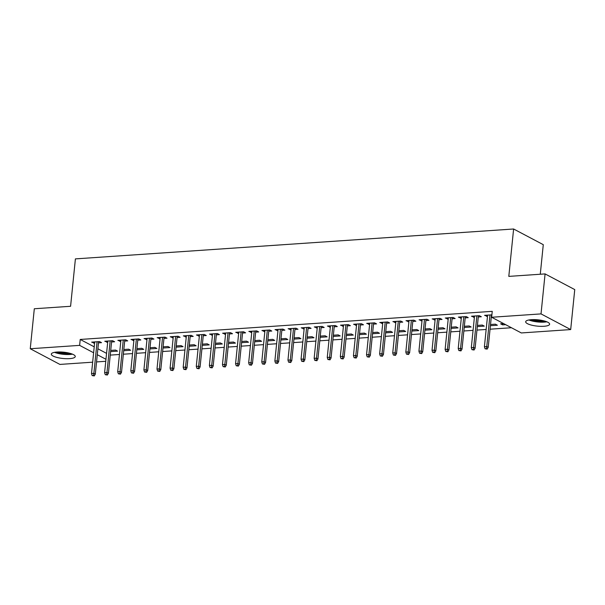 <?xml version="1.0" encoding="UTF-8"?>
<svg xmlns="http://www.w3.org/2000/svg" width="605" height="605" viewBox="0 0 605 605"><rect width="100%" height="100%" fill="white"/><g stroke="black" fill="none" stroke-linecap="round" stroke-linejoin="round"><path stroke-width="0.91" d="M57.036 352.034A12.032 3.169 5.8 0 1 69.28 353.146A12.032 3.169 5.8 0 1 75.262 356.557A12.032 3.169 5.8 0 1 69.545 358.644A12.032 3.169 5.8 0 1 57.294 357.525A12.032 3.169 5.8 0 1 51.312 354.122A12.032 3.169 5.8 0 1 57.036 352.034M531.394 319.674A12.032 3.169 5.8 0 1 543.645 320.786A12.032 3.169 5.8 0 1 549.62 324.197A12.032 3.169 5.8 0 1 543.903 326.284A12.032 3.169 5.8 0 1 531.659 325.165A12.032 3.169 5.8 0 1 525.677 321.762A12.032 3.169 5.8 0 1 531.394 319.674M110.246 355.105L119.457 354.477M123.344 354.212L132.555 353.577M136.443 353.312L145.646 352.685M149.541 352.42L158.744 351.792M162.639 351.528L171.843 350.9M175.73 350.635L184.941 350.008M188.828 349.743L198.039 349.115M201.926 348.851L211.13 348.223M215.025 347.958L224.228 347.33M228.115 347.058L237.326 346.431M241.213 346.166L250.425 345.538M254.312 345.274L263.523 344.646M267.41 344.381L276.614 343.753M280.508 343.489L289.712 342.861M293.599 342.596L302.81 341.969M306.697 341.704L315.908 341.076M319.795 340.812L329.007 340.176M332.894 339.912L342.097 339.284M345.992 339.019L355.195 338.392M359.083 338.127L368.294 337.499M372.181 337.235L381.392 336.607M385.279 336.342L394.483 335.714M398.377 335.45L407.581 334.822M411.468 334.557L420.679 333.93M424.566 333.657L433.777 333.03M437.665 332.765L446.876 332.137M450.763 331.873L459.966 331.245M463.861 330.98L473.065 330.353M476.952 330.088L486.163 329.46M490.05 329.196L511.452 327.736M105.762 361.291L96.55 361.919M92.663 362.183L59.918 364.422L30.25 348.737L79.626 345.372L93.616 352.768M540.28 274.239L543.282 244.67L513.615 228.993L75.406 258.887L70.588 306.281L34.311 308.754L30.25 348.737M513.615 228.993L508.805 276.387L545.082 273.914L574.75 289.591L570.689 329.574L521.313 332.947L491.646 317.262L541.021 313.897L570.689 329.574M123.7 350.719L130.665 350.242L128.661 349.183L123.821 349.509M111.585 341.976L114.632 341.764L112.628 340.706L104.771 341.243L107.69 342.241M149.896 348.926L156.861 348.457L154.857 347.391L150.017 347.724M137.774 340.184L140.821 339.98L138.817 338.921L130.96 339.458L133.886 340.449M176.085 347.141L183.058 346.665L181.046 345.606L176.206 345.939M163.97 338.399L167.018 338.195L165.014 337.136L157.156 337.666L160.083 338.664M202.282 345.357L209.247 344.88L207.243 343.821L202.403 344.154M190.159 336.614L193.207 336.403L191.203 335.344L183.345 335.881L186.272 336.879M228.471 343.572L235.443 343.096L233.439 342.037L228.599 342.362M216.356 334.83L219.403 334.618L217.399 333.559L209.542 334.096L212.468 335.094M254.667 341.78L261.632 341.303L259.628 340.244L254.788 340.577M242.552 333.037L245.6 332.833L243.596 331.774L235.731 332.311L238.657 333.302M280.864 339.995L287.829 339.518L285.825 338.46L280.985 338.792M268.741 331.253L271.789 331.048L269.785 329.982L261.927 330.519L264.854 331.517M307.053 338.21L314.018 337.734L312.014 336.675L307.174 337.008M294.938 329.468L297.985 329.256L295.981 328.197L288.124 328.734L291.043 329.733M333.249 336.425L340.214 335.949L338.21 334.89L333.37 335.215M321.126 327.683L324.174 327.471L322.17 326.413L314.313 326.95L317.239 327.948M359.438 334.633L366.411 334.157L364.399 333.098L359.559 333.431M347.323 325.891L350.371 325.687L348.367 324.628L340.509 325.165L343.436 326.155M385.635 332.848L392.6 332.372L390.596 331.313L385.756 331.646M373.512 324.106L376.56 323.894L374.555 322.836L366.698 323.373L369.625 324.371M411.823 331.064L418.796 330.587L416.792 329.528L411.952 329.854M399.708 322.321L402.756 322.11L400.752 321.051L392.895 321.588L395.821 322.586M438.02 329.271L444.985 328.802L442.981 327.744L438.141 328.069M425.905 320.529L428.953 320.325L426.948 319.266L419.083 319.803L422.01 320.801M464.216 327.486L471.182 327.01L469.177 325.951L464.337 326.284M452.094 318.744L455.142 318.54L453.137 317.481L445.28 318.011L448.207 319.009M490.405 325.702L497.37 325.225L495.366 324.167L490.526 324.499M478.29 316.959L481.338 316.748L479.334 315.689L471.477 316.226L474.403 317.224M491.646 317.262L492.243 311.341L80.223 339.45L94.221 346.846M97.881 348.782L106.563 353.365M491.895 314.834L484.567 315.334L487.494 316.332M491.767 316.037L491.389 316.067M505.644 324.658L502.611 324.87L500.607 323.811L503.64 323.599M465.192 317.852L468.24 317.648L466.236 316.581L458.378 317.118L461.305 318.117M477.307 326.594L484.28 326.118L482.276 325.059L477.428 325.392M438.996 319.637L442.043 319.432L440.039 318.374L432.182 318.911L435.108 319.901M451.118 328.379L458.083 327.902L456.079 326.844L451.239 327.176M412.807 321.429L415.854 321.217L413.85 320.158L405.993 320.695L408.92 321.694M424.922 330.171L431.894 329.695L429.883 328.636L425.043 328.961M386.61 323.214L389.658 323.002L387.654 321.943L379.796 322.48L382.723 323.478M398.733 331.956L405.698 331.479L403.694 330.421L398.854 330.753M360.421 324.998L363.469 324.794L361.465 323.736L353.607 324.265L356.526 325.263M372.536 333.741L379.501 333.264L377.497 332.205L372.657 332.538M334.225 326.783L337.272 326.579L335.268 325.52L327.411 326.057L330.338 327.048M346.34 335.525L353.312 335.057L351.308 333.99L346.468 334.323M308.036 328.575L311.083 328.364L309.072 327.305L301.214 327.842L304.141 328.84M320.151 337.318L327.116 336.841L325.112 335.783L320.272 336.108M281.839 330.36L284.887 330.149L282.883 329.09L275.025 329.627L277.952 330.625M293.954 339.102L300.927 338.626L298.923 337.567L294.075 337.9M255.643 332.145L258.69 331.941L256.686 330.882L248.829 331.411L251.756 332.41M267.765 340.887L274.73 340.411L272.726 339.352L267.886 339.685M229.454 333.93L232.501 333.726L230.497 332.667L222.64 333.204L225.567 334.202M241.569 342.672L248.534 342.203L246.53 341.144L241.69 341.47M203.257 335.722L206.305 335.51L204.301 334.452L196.444 334.988L199.37 335.987M215.38 344.464L222.345 343.988L220.341 342.929L215.501 343.254M177.068 337.507L180.116 337.295L178.112 336.236L170.255 336.773L173.174 337.772M189.183 346.249L196.149 345.773L194.145 344.714L189.304 345.047M150.872 339.292L153.92 339.087L151.915 338.029L144.058 338.566L146.985 339.556M162.987 348.034L169.96 347.557L167.956 346.499L163.116 346.831M124.675 341.084L127.731 340.872L125.719 339.813L117.862 340.35L120.788 341.349M136.798 349.826L143.763 349.35L141.759 348.291L136.919 348.616M98.486 342.869L101.534 342.657L99.53 341.598L91.673 342.135L94.599 343.133M110.602 351.611L117.574 351.134L115.57 350.076L110.723 350.408M97.284 354.704L105.958 359.287M545.082 273.914L541.021 313.897M80.223 339.45L79.626 345.372M486.7 315.19L486.579 316.392M502.732 323.667L502.611 324.87M473.602 316.082L473.481 317.285M460.503 316.975L460.382 318.177M447.405 317.867L447.284 319.077M434.314 318.759L434.186 319.969M421.216 319.659L421.095 320.862M408.118 320.552L407.997 321.754M395.02 321.444L394.899 322.647M381.921 322.336L381.8 323.539M368.831 323.229L368.702 324.431M355.732 324.121L355.611 325.324M342.634 325.014L342.513 326.224M329.536 325.906L329.415 327.116M316.438 326.806L316.317 328.008M303.347 327.698L303.218 328.901M290.249 328.591L290.128 329.793M277.151 329.483L277.029 330.685M264.052 330.375L263.931 331.578M250.962 331.268L250.833 332.478M237.863 332.16L237.742 333.37M224.765 333.06L224.644 334.262M211.667 333.952L211.546 335.155M198.569 334.845L198.448 336.047M185.478 335.737L185.349 336.94M172.38 336.63L172.259 337.832M159.281 337.522L159.16 338.732M146.183 338.414L146.062 339.624M133.085 339.314L132.964 340.517M119.994 340.207L119.866 341.409M106.896 341.099L106.775 342.301M93.798 341.991L93.677 343.194M486.367 348.692L485.059 348.782L487.169 349.115L486.367 348.692L486.768 346.559L484.408 346.718L487.615 315.129M489.974 314.963L486.768 346.559L488.212 347.323L491.51 314.857M487.169 349.115L488.212 347.323M484.408 346.718L485.059 348.782M473.269 349.584L471.961 349.675L474.07 350.008L473.269 349.584L473.67 347.452L471.31 347.618L474.524 316.022M476.876 315.855L473.67 347.452L475.114 348.215L478.411 315.757M474.07 350.008L475.114 348.215M471.31 347.618L471.961 349.675M460.178 350.476L458.862 350.567L460.98 350.9L460.178 350.476L460.571 348.344L458.219 348.51L461.426 316.914M463.785 316.755L460.571 348.344L462.016 349.108L465.313 316.649M460.98 350.9L462.016 349.108M458.219 348.51L458.862 350.567M528.899 319.977A11.956 3.146 -174.2 0 0 546.829 321.799M545.763 321.406A10.414 2.738 5.8 0 1 530.018 319.803M532.491 319.621A9.642 2.541 -174.2 0 0 543.373 320.726M54.533 352.337A11.956 3.146 -174.2 0 0 72.464 354.159M71.405 353.766A10.414 2.738 5.8 0 1 55.652 352.163M58.133 351.974A9.642 2.541 -174.2 0 0 69.015 353.086M447.08 351.369L445.772 351.46L447.882 351.792L447.08 351.369L447.473 349.244L445.121 349.403L448.328 317.806M450.687 317.648L447.473 349.244L448.918 350L452.215 317.542M447.882 351.792L448.918 350M445.121 349.403L445.772 351.46M433.982 352.261L432.673 352.352L434.783 352.685L433.982 352.261L434.382 350.136L432.023 350.295L435.229 318.699M437.589 318.54L434.382 350.136L435.827 350.9L439.124 318.434M434.783 352.685L435.827 350.9M432.023 350.295L432.673 352.352M420.883 353.161L419.575 353.244L421.685 353.585L420.883 353.161L421.284 351.029L418.925 351.187L422.139 319.591M424.491 319.432L421.284 351.029L422.729 351.792L426.026 319.327M421.685 353.585L422.729 351.792M418.925 351.187L419.575 353.244M407.785 354.054L406.477 354.144L408.587 354.477L407.785 354.054L408.186 351.921L405.826 352.08L409.041 320.484M411.392 320.325L408.186 351.921L409.63 352.685L412.928 320.219M408.587 354.477L409.63 352.685M405.826 352.08L406.477 354.144M394.694 354.946L393.379 355.037L395.496 355.369L394.694 354.946L395.088 352.813L392.736 352.972L395.942 321.384M398.302 321.217L395.088 352.813L396.532 353.577L399.829 321.111M395.496 355.369L396.532 353.577M392.736 352.972L393.379 355.037M381.596 355.838L380.288 355.929L382.398 356.262L381.596 355.838L381.997 353.706L379.637 353.872L382.844 322.276M385.204 322.11L381.997 353.706L383.434 354.469L386.731 322.011M382.398 356.262L383.434 354.469M379.637 353.872L380.288 355.929M368.498 356.731L367.19 356.821L369.3 357.154L368.498 356.731L368.899 354.598L366.539 354.764L369.746 323.168M372.105 323.01L368.899 354.598L370.343 355.362L373.64 322.904M369.3 357.154L370.343 355.362M366.539 354.764L367.19 356.821M355.4 357.623L354.091 357.714L356.201 358.047L355.4 357.623L355.8 355.498L353.441 355.657L356.655 324.061M359.007 323.902L355.8 355.498L357.245 356.254L360.542 323.796M356.201 358.047L357.245 356.254M353.441 355.657L354.091 357.714M342.301 358.515L340.993 358.606L343.103 358.939L342.301 358.515L342.702 356.39L340.343 356.549L343.557 324.953M345.916 324.794L342.702 356.39L344.147 357.154L347.444 324.688M343.103 358.939L344.147 357.154M340.343 356.549L340.993 358.606M329.211 359.408L327.895 359.499L330.012 359.839L329.211 359.408L329.604 357.283L327.252 357.442L330.459 325.845M332.818 325.687L329.604 357.283L331.048 358.047L334.346 325.581M330.012 359.839L331.048 358.047M327.252 357.442L327.895 359.499M316.113 360.308L314.804 360.391L316.914 360.731L316.113 360.308L316.513 358.175L314.154 358.334L317.36 326.738M319.72 326.579L316.513 358.175L317.95 358.939L321.247 326.473M316.914 360.731L317.95 358.939M314.154 358.334L314.804 360.391M303.014 361.2L301.706 361.291L303.816 361.624L303.014 361.2L303.415 359.067L301.056 359.226L304.262 327.63M306.622 327.471L303.415 359.067L304.859 359.831L308.157 327.365M303.816 361.624L304.859 359.831M301.056 359.226L301.706 361.291M289.916 362.092L288.608 362.183L290.718 362.516L289.916 362.092L290.317 359.96L287.957 360.119L291.171 328.53M293.523 328.364L290.317 359.96L291.761 360.724L295.059 328.265M290.718 362.516L291.761 360.724M287.957 360.119L288.608 362.183M276.825 362.985L275.509 363.076L277.627 363.408L276.825 362.985L277.219 360.852L274.867 361.019L278.073 329.423M280.433 329.256L277.219 360.852L278.663 361.616L281.96 329.158M277.627 363.408L278.663 361.616M274.867 361.019L275.509 363.076M263.727 363.877L262.419 363.968L264.529 364.301L263.727 363.877L264.12 361.745L261.768 361.911L264.975 330.315M267.334 330.156L264.12 361.745L265.565 362.508L268.862 330.05M264.529 364.301L265.565 362.508M261.768 361.911L262.419 363.968M250.629 364.77L249.321 364.86L251.43 365.193L250.629 364.77L251.03 362.645L248.67 362.803L251.877 331.207M254.236 331.048L251.03 362.645L252.474 363.401L255.771 330.943M251.43 365.193L252.474 363.401M248.67 362.803L249.321 364.86M237.531 365.662L236.222 365.753L238.332 366.085L237.531 365.662L237.931 363.537L235.572 363.696L238.786 332.1M241.138 331.941L237.931 363.537L239.376 364.301L242.673 331.835M238.332 366.085L239.376 364.301M235.572 363.696L236.222 365.753M224.432 366.562L223.124 366.645L225.234 366.985L224.432 366.562L224.833 364.429L222.474 364.588L225.688 332.992M228.04 332.833L224.833 364.429L226.278 365.193L229.575 332.727M225.234 366.985L226.278 365.193M222.474 364.588L223.124 366.645M211.342 367.454L210.026 367.545L212.143 367.878L211.342 367.454L211.735 365.322L209.383 365.48L212.589 333.884M214.949 333.726L211.735 365.322L213.179 366.085L216.477 333.62M212.143 367.878L213.179 366.085M209.383 365.48L210.026 367.545M198.243 368.347L196.935 368.437L199.045 368.77L198.243 368.347L198.644 366.214L196.285 366.373L199.491 334.784M201.851 334.618L198.644 366.214L200.081 366.978L203.378 334.512M199.045 368.77L200.081 366.978M196.285 366.373L196.935 368.437M185.145 369.239L183.837 369.33L185.947 369.663L185.145 369.239L185.546 367.106L183.186 367.273L186.393 335.677M188.752 335.51L185.546 367.106L186.99 367.87L190.288 335.412M185.947 369.663L186.99 367.87M183.186 367.273L183.837 369.33M172.047 370.131L170.739 370.222L172.849 370.555L172.047 370.131L172.448 367.999L170.088 368.165L173.302 336.569M175.654 336.41L172.448 367.999L173.892 368.763L177.189 336.304M172.849 370.555L173.892 368.763M170.088 368.165L170.739 370.222M158.949 371.024L157.64 371.115L159.75 371.447L158.949 371.024L159.349 368.899L156.99 369.058L160.204 337.461M162.564 337.303L159.349 368.899L160.794 369.655L164.091 337.197M159.75 371.447L160.794 369.655M156.99 369.058L157.64 371.115M145.858 371.916L144.542 372.007L146.66 372.34L145.858 371.916L146.251 369.791L143.899 369.95L147.106 338.354M149.465 338.195L146.251 369.791L147.696 370.555L150.993 338.089M146.66 372.34L147.696 370.555M143.899 369.95L144.542 372.007M132.76 372.816L131.451 372.899L133.561 373.24L132.76 372.816L133.161 370.683L130.801 370.842L134.007 339.246M136.367 339.087L133.161 370.683L134.597 371.447L137.895 338.981M133.561 373.24L134.597 371.447M130.801 370.842L131.451 372.899M119.661 373.709L118.353 373.792L120.463 374.132L119.661 373.709L120.062 371.576L117.703 371.735L120.909 340.139M123.269 339.98L120.062 371.576L121.507 372.34L124.804 339.874M120.463 374.132L121.507 372.34M117.703 371.735L118.353 373.792M106.563 374.601L105.255 374.692L107.365 375.024L106.563 374.601L106.964 372.468L104.604 372.627L107.819 341.031M110.171 340.872L106.964 372.468L108.408 373.232L111.706 340.766M107.365 375.024L108.408 373.232M104.604 372.627L105.255 374.692M93.465 375.493L92.157 375.584L94.274 375.917L93.465 375.493L93.866 373.361L91.506 373.519L94.72 341.931M97.08 341.764L93.866 373.361L95.31 374.124L98.607 341.666M94.274 375.917L95.31 374.124M91.506 373.519L92.157 375.584"/></g></svg>
